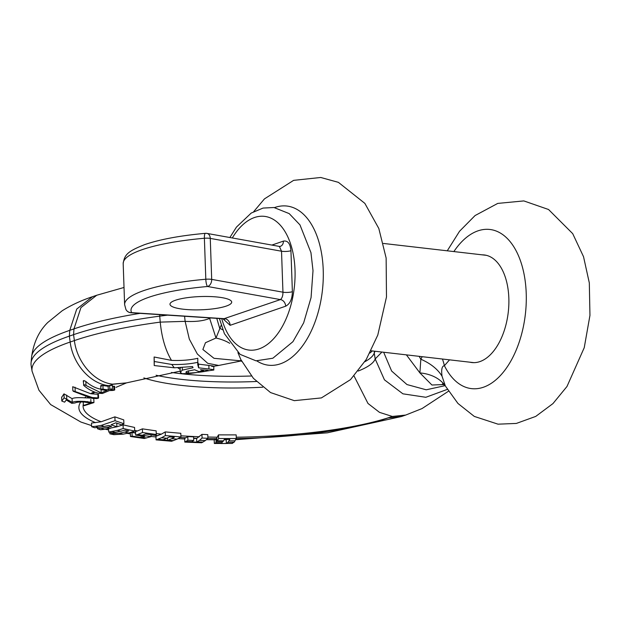 <?xml version="1.0" encoding="UTF-8"?>
<svg xmlns="http://www.w3.org/2000/svg" width="621" height="621" viewBox="0 0 621 621"><rect width="100%" height="100%" fill="white"/><g stroke="black" fill="none" stroke-linecap="round" stroke-linejoin="round"><path stroke-width="0.93" d="M134.672 430.477A169.789 36.46 178 0 0 137.435 430.951L135.549 431.494L135.673 435.111L137.598 434.553L151.082 436.633L144.204 438.504L130.457 436.493L132.118 436.136L141.13 437.456L144.685 436.423L135.673 435.111M216.954 441.477L216.83 437.859L218.499 434.871L236.174 434.886L236.306 438.55L234.078 442.245L227.923 442.323L229.809 439.412L224.328 439.412L223.048 441.477L216.954 441.477L218.631 438.535L236.306 438.55M184.794 442.09L184.662 438.457L187.79 436.594L193.612 436.842L193.736 440.452L191.478 441.911L196.717 442.129L199.473 440.359L205.372 440.553L201.678 442.781L184.794 442.09L187.915 440.211L193.736 440.452M193.667 438.387L196.593 438.511L201.949 434.366L207.779 434.646L207.903 438.31L205.372 440.553M177.148 439.117L171.644 441.252L156.081 439.878L155.949 436.252L161.429 434.133L165.248 431.913L180.812 433.287L180.944 436.951L177.148 439.117L171.675 438.682L174.307 437.308L169.471 436.881L166.832 438.263L161.576 437.735L165.372 435.577L180.944 436.951M116.507 426.914L123.074 424.873L134.563 427.434L134.695 431.098L128.788 432.961L124.658 432.107L128.757 430.951L125.186 430.151L112.704 432.961L108.745 432.053L117.291 430.392L123.199 428.537L134.695 431.098M98.382 427.372L95.611 426.278L101.27 425.393L104.181 426.464L94.687 427.768L91.629 426.689L91.504 423.056L101.145 421.775L114.885 416.854L123.758 419.897L123.889 423.732L121.662 424.865L115.855 422.808L111.074 424.764L116.88 426.79L104.181 429.367L101.044 428.327L106.944 427.411L110.189 428.436M87.553 397.525A169.789 36.46 178 0 0 87.181 397.89L84.635 397.828A169.789 36.46 -2 0 1 85.597 397.052M91.388 398.177L73.402 391.331L72.859 390.741L72.719 386.712L90.635 393.706L98.436 394.343L98.568 398.007L98.002 397.929C98.848 398.139 98.258 398.348 96.232 398.566L91.388 398.177L92.304 397.549L98.002 397.929L97.877 394.273M83.68 381.488C83.028 380.324 83.742 380.316 85.838 381.457C90.293 385.408 95.075 387.939 100.167 389.041L101.052 389.227M101.541 386.13C100.315 385.548 100.773 385.354 102.923 385.54L108.155 386.278L109.707 385.633C111.501 385.299 112.331 385.338 112.199 385.742M224.127 439.815L226.207 439.808L226.339 443.503L227.923 442.323M226.207 439.808L227.162 439.412M228.978 440.863L235.111 440.825M217.435 440.809L223.49 440.863M199.473 440.359L202.081 438.03L207.903 438.31M137.598 434.553L142.527 432.519L156.275 434.521L154.629 435.337L145.617 434.001L142.193 435.29M117.291 430.392L121.079 431.316M101.27 425.393L115.025 420.689L123.889 423.732M106.944 427.411L111.586 426.402L108.83 425.455L104.181 426.464M115.879 422.816L116.756 423.126L116.88 426.79M137.435 430.951L142.395 428.855L156.15 430.858L156.275 434.521M112.479 386.34L114.582 386.27L114.706 389.934L113.899 389.91C115.11 389.957 114.652 390.143 112.517 390.469L109.405 390.562L102.442 393.481L98.824 393.287C93.492 392.13 88.492 389.538 83.819 385.525L83.268 380.883M87.181 397.89L90.782 398.084M92.964 398.372L93.81 398.938M218.499 434.871L218.631 438.535M167.476 437.976L167.561 440.374L162.725 439.947L166.832 438.263M156.081 439.878L161.576 437.735M167.561 440.374L171.675 438.682M109.832 432.309L109.886 433.823L113.853 434.677L123.199 434.149L128.788 432.961M109.886 433.823L119.131 433.287L124.658 432.107M234.078 442.245L231.998 443.402M214.198 439.792L214.33 443.472L216.077 442.657L222.171 442.664L220.851 443.518L226.339 443.503M214.33 443.472L232.355 443.448M104.181 429.367L100.493 429.763L97.435 428.723L101.044 428.327M91.629 426.689L95.611 426.278M61.673 397.316L63.979 393.854L72.09 398.659C73.798 397.712 77.982 397.432 84.635 397.828M214.198 439.722L216.869 439.039M130.457 436.493L130.332 432.868L131.994 432.519L135.603 433.047M187.79 436.594L187.915 440.211M201.949 434.366L202.081 438.03M196.593 438.511L196.717 442.129M71.788 403.347L66.261 399.986L64.615 402.16L61.805 401.065L64.118 397.836L72.222 402.361C73.93 401.383 78.099 401.081 84.72 401.438L93.942 402.594L84.184 405.692L83.393 405.474L90.938 403.083L84.052 402.028C79.604 401.849 76.6 402.16 75.048 402.967L71.788 403.347M61.626 397.199L61.805 401.065L61.665 397.098M72.09 398.659L72.222 402.361M87.351 401.508L86.746 402.121M84.052 402.028L84.72 401.438M84.487 405.117L84.184 405.692M72.859 390.741L92.304 397.549M83.819 385.525C83.183 384.438 83.905 384.415 85.977 385.455L101.176 392.845L106.897 390.462L106.02 390.392L109.839 389.251C111.633 388.917 112.455 388.956 112.323 389.367L110.786 389.996L113.899 389.91L113.775 386.254M106.02 390.392L101.673 389.763C100.439 389.204 100.905 389.01 103.047 389.173L107.58 389.833M101.673 389.763L100.85 389.398L100.718 385.75M112.455 385.579L112.323 389.367M101.06 389.592L101.176 392.845M108.155 386.278L108.279 389.895M114.885 416.854L115.025 420.689M97.396 427.512L97.435 428.723M108.621 428.676L108.745 432.053M123.074 424.873L123.199 428.537M141.076 435.903L141.13 437.456M131.994 432.519L132.118 436.136M151.019 434.793L151.082 436.633M142.395 428.855L142.527 432.519M165.248 431.913L165.372 435.577M222.132 441.477L222.171 442.664M215.953 439.031L216.077 442.657M236.259 437.207A169.789 36.46 178 0 0 392.332 416.45L405.684 415.069L401.469 416.52L388.125 417.902A169.789 36.46 -2 0 1 236.283 438.589M358.201 371.055A124.223 26.672 178 0 0 375.185 358.93L384.446 379.835L402.913 393.823L425.851 397.285L447.353 389.367M213.849 366.227L213.748 370.007L190.973 373.376L182.147 373.71L180.261 372.336L182.318 370.132L193.046 367.733L192.572 366.569L174.268 367.803L171.769 364.465L154.272 361.5L154.21 365.552L154.117 356.997L171.497 360.39C181.239 360.778 190.01 360.079 197.812 358.294L197.742 364.659L198.596 367.818L208.959 369.021C214.346 369.681 215.316 370.077 211.854 370.201M115.987 387.357L126.552 382.862L112.525 384.158C94.268 382.117 76.996 362.346 74.38 340.58A215.363 46.249 178 0 1 160.241 322.12L159.729 316.143A216.1 46.404 178 0 0 73.573 334.665L74.38 340.58L70.165 342.031C72.804 364.092 90.511 384.042 109.001 385.688L113.208 384.244A169.789 36.46 178 0 0 107.728 386.239M156.065 375.231A123.486 26.517 178 0 0 256.364 381.496M364.853 361.717A123.486 26.517 178 0 0 374.246 353.093L375.185 358.93L381.938 352.045M96.713 295.254L92.498 296.698C81.444 300.37 71.337 305.058 62.178 310.772L47.786 322.462C38.96 331.133 33.557 342.66 31.578 357.028A215.363 46.249 -2 0 1 69.762 330.341L69.358 336.116L70.165 342.031A215.363 46.249 -2 0 0 32.075 371.218L31.135 365.404A216.1 46.404 -2 0 1 31.05 362.897A216.1 46.404 -2 0 1 69.358 336.116L73.573 334.665L73.969 328.889L80.94 307.612L96.729 295.247L124.021 287.469M375.061 351.253A216.1 46.404 178 0 0 374.246 353.093L374.416 351.175M422.179 356.687L420.828 359.217L419.897 372.903L431.921 385.012L443.906 384.546M419.136 356.338L420.828 359.217A69.148 42.22 173.4 0 1 442.036 376.21L445.342 385.92A69.148 43.33 144.4 0 0 419.897 372.903L406.39 354.863M449.542 359.846L444.411 365.684C441.95 366.01 441.158 369.518 442.036 376.21M482.214 254.851A54.151 30.406 96.6 0 1 484.264 254.959A54.151 30.406 96.6 0 1 508.84 298.158A54.151 30.406 96.6 0 1 471.851 362.54A54.151 30.406 96.6 0 1 469.825 362.183M442.439 359.023A69.148 53.553 -135.8 0 1 444.411 365.684A80.101 44.984 96.6 0 0 508.063 365.645A80.101 44.984 96.6 0 0 517.386 253.321A80.101 44.984 96.6 0 0 453.873 251.575M167.491 315.15L159.729 316.143L159.752 314.645M210.674 317.96L209.556 318.426C203.533 320.941 195.39 321.919 185.128 321.352L160.241 322.12C161.724 337.545 165.473 350.298 171.497 360.39M229.716 343.312A69.148 32.416 -14.3 0 0 215.992 338.018L221.208 325.179M253.748 211.59L264.468 198.875L293.624 180.354L320.746 177.482L338.398 182.349L364.853 203.377L378.818 228.481L386.138 258.049L386.479 297.009L377.785 335.068L366.25 359.466L350.5 379.633L321.406 397.914L294.3 400.661L270.531 392.557L253.43 378.368L240.839 359.575L237.905 352.619M222.838 329.875A69.148 31.578 -1.2 0 0 219.694 328.268L216.768 318.356M241.049 360.863L213.997 358.309L202.873 349.507L205.466 342.722L215.992 338.018L209.487 317.882M197.874 362.687L198.472 364.139L208.835 365.404C214.222 366.056 215.184 366.39 211.722 366.39M180.261 372.336L180.137 368.703L180.61 367.624M203.486 369.914L203.517 370.799L198.93 371.583L194.606 369.759L186.905 371.311L185.819 372.266L188.474 373.112C195.731 372.74 202.019 372.018 207.336 370.954L208.446 370.597M207.313 370.271L207.336 370.954C209.161 370.628 208.648 370.341 205.799 370.1L200.498 369.728L203.517 370.799M171.769 364.465C181.332 364.744 190.057 364.015 197.952 362.284M182.147 373.71L180.835 373.213M154.21 365.552L174.268 367.803M154.117 356.997L154.272 361.5M198.472 364.139L198.596 367.818M222.916 318.752L230.119 325.319L285.66 306.2A6.171 4.937 71 0 0 280.374 299.586L207.561 286.498A6.171 1.452 -95 0 1 205.815 279.24A6.171 1.327 -2 0 1 211.691 279.388L210.263 238.402A6.171 4.277 100.2 0 0 207.01 233.418A6.171 6.171 0 0 0 205.372 233.341A6.171 1.452 85 0 0 204.387 238.254A6.171 1.327 178 0 1 210.263 238.402L281.523 251.218L279.365 246.421L280.319 246.366A6.171 4.937 -109 0 0 280.327 246.366L280.312 246.374M230.119 325.319A6.171 4.937 71 0 0 224.833 318.705L131.613 312.635A6.171 2.554 93.7 0 1 131 312.767A6.171 6.171 0 0 1 125.923 309.468A6.171 6 152.4 0 0 131.613 312.635A101.875 21.875 178 0 1 207.554 286.498A6.171 4.277 -79.8 0 0 211.691 279.388L282.951 292.196L281.523 251.218A6.171 1.327 -2 0 0 290.939 250.713C290.294 243.579 287.779 240.381 283.393 241.119A6.171 4.937 -109 0 1 280.327 246.366M224.507 318.775L224.779 319.178L223.746 318.806L280.374 299.594C282.097 298.282 282.959 295.821 282.951 292.196A6.171 1.327 -2 0 0 292.375 291.691L290.939 250.713M285.66 306.2C289.991 303.933 292.235 299.097 292.375 291.691M175.464 300.246A30.871 6.629 -2 0 1 209.921 296.535A30.871 6.629 -2 0 1 231.695 302.093A30.871 6.629 -2 0 1 226.215 306.099A30.871 6.629 -2 0 1 191.757 309.817A30.871 6.629 -2 0 1 169.983 304.251A30.871 6.629 -2 0 1 175.464 300.246M216.853 438.69A169.789 36.46 -2 0 1 207.67 438.566M207.856 437.021A169.789 36.46 178 0 0 217.303 437.2M354.032 375.961L367.989 403.464L379.501 412.36L392.332 416.45L388.125 417.902M185.943 437.789A169.789 36.46 -2 0 1 180.214 437.463M180.897 435.787A169.789 36.46 178 0 0 199.333 436.749M196.989 438.271A169.789 36.46 -2 0 1 193.659 438.147M157.773 435.639A169.789 36.46 -2 0 1 154.683 435.313M153.907 435.228A169.789 36.46 -2 0 1 151.019 434.894M156.244 433.567A169.789 36.46 178 0 0 161.429 434.133M135.595 432.783A169.789 36.46 -2 0 1 131.799 432.154M83.338 403.976A169.789 36.46 178 0 0 101.145 421.775M95.518 422.653A169.789 36.46 -2 0 1 80.707 402.028M90.635 393.706A169.789 36.46 -2 0 1 94.066 391.851M94.966 392.193A169.789 36.46 178 0 0 92.141 393.931M100.167 389.041A169.789 36.46 -2 0 1 100.827 388.769M107.48 386.223A169.789 36.46 -2 0 1 109.001 385.688M143.847 377.917A124.223 26.672 178 0 0 262.737 387.209M126.552 382.862L113.208 384.244M191.85 441.678A169.789 36.46 -2 0 1 186.075 441.407M203.028 442.067A169.789 36.46 -2 0 1 197.113 441.888M163.176 439.769A169.789 36.46 -2 0 1 157.905 439.257M173.5 440.623A169.789 36.46 -2 0 1 168.019 440.196M146.572 437.952A169.789 36.46 -2 0 1 141.704 437.293M123.199 434.149A169.789 36.46 -2 0 1 119.131 433.287M115.615 432.48A169.789 36.46 -2 0 1 111.873 431.548M63.979 393.854L64.118 397.836M66.626 395.088L66.757 398.969M89.742 397.929A169.789 36.46 -2 0 1 90.767 397.324M98.824 393.287A169.789 36.46 -2 0 1 100.291 392.658M100.928 392.79A169.789 36.46 178 0 0 99.554 393.442M107.852 389.856A169.789 36.46 178 0 0 106.408 390.423M75.048 387.232L75.188 391.191M85.838 381.457L85.977 385.455M102.923 385.54L103.047 389.173M109.707 385.633L109.839 389.251M180.152 369.34L177.707 367.741M171.458 372.46A124.223 26.672 178 0 0 251.412 375.992M369.891 353.031A124.223 26.672 178 0 0 372.313 350.935M140.043 313.357A215.363 46.249 178 0 0 73.969 328.889L69.762 330.341L76.732 309.064L92.498 296.698M383.662 352.247L391.626 371.024L406.965 384.554L426.216 389.802L445.133 385.649M241.212 360.948L218.739 365.451L207.748 363.332L197.354 354.009L189.327 339.128L185.128 321.352L184.577 316.26M274.536 207.585A80.101 44.984 96.6 0 1 322.369 290.783A80.101 44.984 96.6 0 1 256.838 360.91M188.396 370.784L188.474 373.112M182.225 367.531L182.318 370.132M208.835 365.404L208.959 369.021M205.815 279.24L204.387 238.254A108.046 23.202 -2 0 0 123.183 263.63L124.619 304.608A108.046 23.202 178 0 1 205.815 279.24M221.751 318.682A67.301 37.796 96.6 0 0 265.858 345.486A67.301 37.796 96.6 0 0 295.014 270.05A67.301 37.796 -83.4 0 0 272.021 218.677A67.301 37.796 -83.4 0 0 232.316 237.967M283.393 241.119L271.882 245.078M32.075 371.218L38.944 390.229L50.65 404.574L80.87 422.032L91.59 425.602M105.298 429.196L108.667 429.949M126.971 433.342L130.363 433.869M151.074 436.462L155.98 436.951M178.219 438.628L184.685 438.969M206.514 439.691L214.602 439.792M401.469 416.52L327.376 432.821L235.786 439.691M90.891 401.709L90.813 399.45M83.261 401.857L83.393 405.474M93.81 398.923L93.942 402.594M405.66 415.076L422.032 408.571L448.494 391.214M180.214 371.117L126.537 382.87M31.578 357.028L31.05 362.897M442.439 383.856L445.342 385.92M447.26 250.814L459.532 231.276L475.081 215.549L497.755 203.409L523.813 200.917L548.545 209.502L572.709 233.651L583.538 256.714L589.321 282.943L589.95 315.406L584.245 347.667L566.981 386.487L552.954 403.596L535.737 416.412L516.338 423.437L498.042 424.174L474.304 416.419L457.949 403.456L445.583 386.293M242.081 361.569L240.148 360.514M218.739 365.451L213.795 366.25M229.871 237.525L236.446 227.107L251.218 213.065L263.04 208.074L273.962 207.515L289.2 213.608L299.966 224.887L310.95 252.638L313.007 270.64L311.067 297.568L303.653 322.866L292.933 341.674L272.844 358.232L255.976 360.817L240.079 354.358L224.406 333.679L219.407 318.526M383.436 243.448L486.29 255.316M371.048 350.787L473.901 362.656M207.01 233.418L279.365 246.421M125.923 309.468L124.619 304.608M205.372 233.341C180.121 235.623 159.853 239.388 144.577 244.651C127.91 251.288 124.503 254.447 123.183 263.63M131 312.767L223.746 318.806"/></g></svg>
